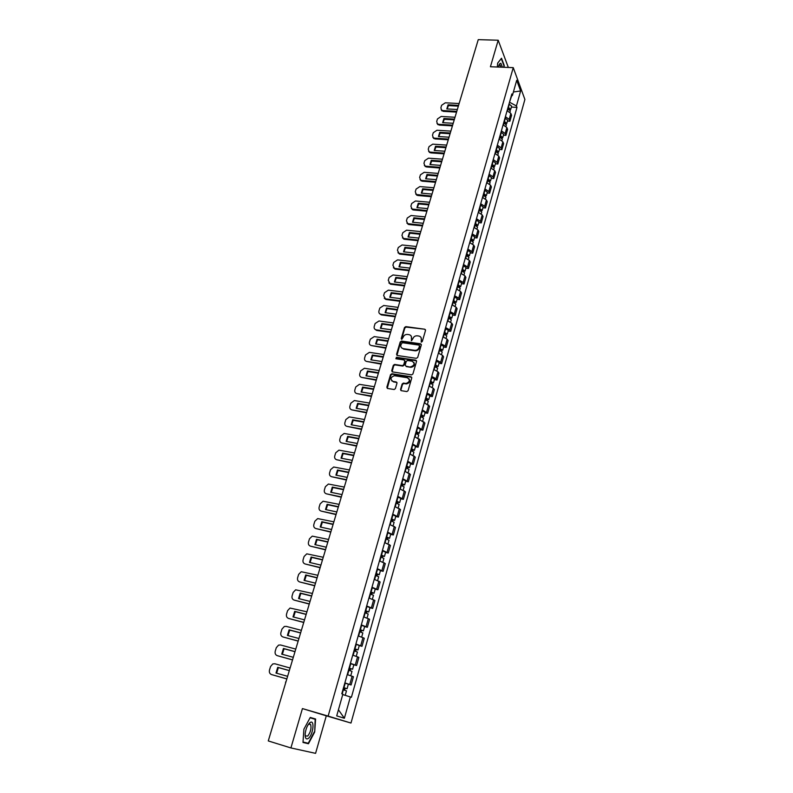 <?xml version="1.0" encoding="UTF-8"?>
<svg xmlns="http://www.w3.org/2000/svg" width="793" height="793" viewBox="0 0 793 793"><rect width="100%" height="100%" fill="white"/><g stroke="black" fill="none" stroke-linecap="round" stroke-linejoin="round"><path stroke-width="1.19" d="M421.351 342.13L422.302 341.505L425.514 330.413L424.761 329.224L405.838 326.617L404.489 327.509L401.238 338.512L401.773 339.345L403.122 337.283C403.905 335.32 405.332 334.368 407.404 334.428L409.029 334.656C411.002 335.142 411.805 336.41 411.408 338.462L411.517 340.732L412.885 338.67C413.668 336.698 415.096 335.746 417.187 335.806L418.823 336.034C420.815 336.519 421.618 337.798 421.242 339.86L421.351 342.13M400.554 389.432L401.308 390.681L406.878 391.573L408.088 390.652L411.755 377.974L411.002 376.734L391.92 373.751L390.553 374.653L386.835 387.212L387.569 388.461L394.19 389.512L395.4 388.6L396.986 383.188L396.242 381.958L393.041 381.443C390.017 379.203 390.463 377.29 394.369 375.713L407.285 377.716C410.348 379.936 409.931 381.859 406.026 383.485L403.369 383.098L402.14 384.01L400.554 389.432L400.961 390.553M425.524 329.868L424.761 329.224L406.194 327.093L404.846 327.985L401.575 339.285M328.133 716.099L302.43 708.585L290.912 747.938L268.272 740.93L478.248 39.65L498.192 40.225L490.421 66.751L513.249 67.643L328.133 716.099L350.992 723.047L524.897 99.452L513.249 67.643M416.325 358.327L417.703 357.435L421.301 344.995L420.538 343.795L401.565 341.069L400.217 341.961L396.569 354.293L397.313 355.502L416.325 358.327M416.553 361.4L412.915 373.959L411.666 374.871L392.466 371.897L391.722 370.678L393.308 365.335L394.567 364.433L402.457 365.623L403.726 364.721L404.767 361.172L404.014 359.963L396.014 358.763L396.391 357.286L415.79 360.181L416.553 361.4M290.912 747.938L315.574 753.35L326.3 715.821L350.992 723.047M268.391 740.543L285.817 682.327M464.153 86.556L476.454 45.667M508.323 67.445L498.192 40.225M505.409 116.67L509.165 119.386L510.851 113.429L507.104 110.703M510.851 113.429L511.574 115.292L509.909 121.23L507.431 121.091M509.165 119.386L509.909 121.23M503.436 135.207L505.924 135.365L507.609 129.368L506.866 127.534L503.099 124.838M501.394 130.855L505.171 133.541L505.924 135.365M499.412 149.461L501.91 149.629L503.605 143.583L502.851 141.769L499.055 139.092M497.33 145.169L501.146 147.835L501.91 149.629M495.357 163.834L497.855 164.022L499.57 157.916L498.797 156.142L494.971 153.485M493.236 159.611L497.072 162.258L497.855 164.022M491.254 178.346L493.761 178.544L495.496 172.378L494.713 170.634L490.857 167.997M489.103 174.182L492.968 176.799L493.761 178.544M487.12 192.986L489.628 193.195L491.382 186.979L490.589 185.255L486.704 182.658M484.939 188.893L488.825 191.49L489.628 193.195M482.947 207.756L485.465 207.984L487.239 201.709L486.426 200.014L482.511 197.437M480.727 203.732L484.652 206.309L485.465 207.984M478.734 222.664L481.262 222.902L483.046 216.578L482.223 214.913L478.278 212.365M476.474 218.719L480.429 221.257L481.262 222.902M474.482 237.712L477.019 237.969L478.823 231.576L477.981 229.95L474.006 227.422M472.192 233.836L476.177 236.354L477.019 237.969M470.199 252.898L472.737 253.165L474.551 246.722L473.699 245.126L469.704 242.618M467.87 249.091L471.875 251.579L472.737 253.165M465.868 268.222L468.415 268.51L470.249 261.997L469.377 260.431L465.352 257.963M463.499 264.495L467.543 266.954L468.415 268.51M461.496 283.686L464.054 283.993L465.907 277.421L465.015 275.895L460.961 273.446M459.088 280.048L463.162 282.477L464.054 283.993M457.085 299.308L459.653 299.625L461.516 292.994L460.614 291.497L456.53 289.078M454.637 295.739L458.741 298.138L459.653 299.625M452.634 315.069L455.212 315.406L457.095 308.715L456.173 307.248L452.06 304.859M450.146 311.58L454.28 313.959L455.212 315.406M448.134 330.978L450.721 331.335L452.625 324.575L451.693 323.147L447.539 320.788M445.616 327.578L449.78 329.918L450.721 331.335M443.604 347.047L446.191 347.413L448.114 340.594L447.163 339.196L442.98 336.876M441.037 343.726L445.23 346.035L446.191 347.413M439.015 363.263L441.622 363.65L443.555 356.761L442.593 355.403L438.37 353.113M436.418 360.032L440.64 362.312L441.622 363.65M434.395 379.629L437.002 380.035L438.955 373.087L437.974 371.768L433.731 369.508M431.749 376.487L436.011 378.737L437.002 380.035M429.727 396.163L432.344 396.589L434.316 389.571L433.315 388.283L429.033 386.062M427.031 393.11L431.333 395.32L432.344 396.589M425.008 412.856L427.635 413.302L429.628 406.204L424.295 402.775M422.272 409.892L427.635 413.302M420.25 429.707L422.877 430.173L424.899 423.016L419.507 419.656M417.475 426.842L422.877 430.173M415.443 446.727L418.08 447.212L420.112 439.976L414.68 436.695M412.618 443.961L418.08 447.212M410.586 463.915L413.232 464.42L415.284 457.115L409.793 453.913M407.721 461.248L413.232 464.42M405.679 481.272L408.336 481.797L410.417 474.422L404.866 471.3M402.765 478.704L408.336 481.797M400.733 498.807L403.389 499.342L405.491 491.898L399.89 488.855M397.769 496.339L403.389 499.342M395.727 516.511L398.403 517.076L400.515 509.552L394.864 506.588M392.713 514.142L398.403 517.076M390.671 534.393L393.358 534.978L395.499 527.375L389.779 524.5M387.618 532.133L393.358 534.978M385.576 552.463L388.263 553.058L390.424 545.386L384.655 542.6M382.464 550.312L388.263 553.058M380.422 570.702L383.118 571.327L385.299 563.575L379.47 560.879M377.26 568.67L383.118 571.327M375.208 589.14L377.914 589.784L380.125 581.953L374.237 579.346M371.996 587.216L377.914 589.784M369.954 607.765L372.66 608.429L374.891 600.519L368.943 598.001M366.683 605.951L372.66 608.429M364.631 626.579L367.357 627.273L369.607 619.274L363.6 616.855M361.321 624.894L367.357 627.273M359.269 645.591L361.995 646.305L364.274 638.226L358.198 635.907M355.898 644.025L361.995 646.305M353.837 664.802L356.582 665.535L358.872 657.377L352.736 655.147M350.417 663.354L356.582 665.535M344.826 683.051L351.101 684.974L353.43 676.726L347.225 674.595M344.876 682.892L351.101 684.974M509.463 102.366L511.604 96.042M511.168 96.369L512.427 95.428L516.709 80.281L520.634 90.957L516.421 105.945L509.81 102.376M342.745 694.569L351.408 697.265L516.977 107.392L516.421 105.945M350.377 696.888L344.37 718.26L336.708 715.881L342.854 694.172L341.783 693.786L511.852 93.941L512.427 95.428M504.041 67.286L504.209 65.413L501.513 58.236L497.667 63.093L497.32 67.018M302.43 708.585L326.3 715.821M308.457 743.745L314.692 732.028L315.594 719.003L310.251 717.457L303.897 729.193L302.995 742.456L308.457 743.745L303.818 742.218M511.386 107.095L516.977 107.392M520.634 90.957L513.398 91.998M338.442 709.765L344.37 718.26M303.025 742.139L303.769 742.307M315.178 719.301L310.073 717.794L315.178 719.301L314.692 732.028M421.142 342.07L421.579 340.326L420.984 337.441M411.151 336.024L411.765 338.928L411.329 340.673M421.301 344.42L401.892 341.535L400.574 342.427L396.946 355.363M419.477 345.936L418.942 345.094L402.289 342.695L400.901 344.836C400.505 346.888 401.288 348.167 403.27 348.662L414.848 350.347C416.89 350.357 418.288 349.386 419.031 347.463L419.477 345.936L419.824 346.402L419.497 345.619M401.555 347.81L403.27 348.662M419.824 346.402L419.388 347.929C418.635 349.852 417.237 350.813 415.195 350.813L403.627 349.128M404.757 360.557L405.124 361.628L404.093 365.167L402.824 366.079L394.934 364.879L393.675 365.781L392.119 371.778M416.543 360.785L396.768 357.732L395.846 358.714M410.387 366.842L410.675 366.872C414.66 365.325 415.116 363.422 412.043 361.172L407.523 360.488L406.244 361.4L405.213 364.949L405.957 366.168L411.032 367.318C414.184 366.614 415.116 364.949 413.827 362.322M410.744 367.288L406.323 366.614M409.039 378.836C410.397 381.413 409.515 383.108 406.393 383.921L403.736 383.534L402.507 384.446L400.931 389.869M391.722 380.828L393.041 381.443M396.966 382.513L393.417 381.879M411.736 377.319L392.168 374.187L390.929 375.089L387.242 388.342M507.669 108.71L510.305 110.921M458.572 105.38L448.065 104.815L446.826 108.928L457.333 109.503M459.127 103.536L445.309 102.803L441.632 105.271L440.868 107.798L441.592 110.138L442.94 110.584L456.788 111.357M507.897 107.898L509.205 109.265M508.105 107.184L510.751 109.345L510.087 110.019M509.017 103.952L511.644 106.173M458.344 106.133L448.441 105.598L447.153 108.948M456.56 112.1L443.317 111.357L441.186 109.751M448.441 105.598L448.065 104.815M503.674 122.786L506.33 124.977M454.458 119.128L443.921 118.504L442.663 122.657L453.209 123.292M455.013 117.265L441.156 116.462L437.468 118.94L436.695 121.488L437.478 123.896L438.767 124.313L452.654 125.155M503.912 121.944L505.191 123.321M504.11 121.25L506.777 123.391L506.093 124.055M505.042 117.988L507.679 120.189M454.23 119.862L444.298 119.277L443 122.677M452.426 125.889L439.153 125.076L437.022 123.49M444.298 119.277L443.921 118.504M499.649 136.991L502.326 139.162M450.305 132.996L439.738 132.322L438.47 136.505L449.046 137.199M450.86 131.123L436.963 130.24L433.265 132.718L432.482 135.296L433.325 137.774L434.564 138.16L448.481 139.082M499.897 136.128L501.136 137.506M500.086 135.434L502.772 137.566L502.058 138.23M501.017 132.153L503.694 134.334M450.087 133.72L440.115 133.085L438.816 136.525M448.263 139.796L434.951 138.914L432.829 137.338M440.115 133.085L439.738 132.322M502.425 67.217L500.859 63.252L499.659 63.817L498.381 67.058M500.889 67.157L500.135 65.165L498.847 65.413M497.657 63.172L501.275 58.603L503.902 65.561L503.743 67.266M309.657 722.889C307.297 725.317 305.811 728.936 305.186 733.733C305.027 738.422 306.167 739.919 308.606 738.224C313.215 734.467 314.821 719.538 310.291 722.433L309.657 722.889M305.136 734.596L305.523 735.954L307.714 736.053C310.578 732.296 311.56 728.46 310.658 724.564L308.983 724.098L307.971 724.99M314.306 731.919L308.259 743.269L303.025 742.03M495.585 151.324L498.282 153.475M446.112 146.992L435.516 146.259L434.237 150.482L444.843 151.225M446.677 145.099L432.74 144.148L429.033 146.626L428.24 149.233L429.142 151.78L430.312 152.127L444.278 153.128M495.843 150.432L497.033 151.82M496.031 149.758L498.738 151.859L497.984 152.524M496.973 146.437L499.659 148.598M445.904 147.696L435.902 147.002L434.594 150.501M444.06 153.832L430.708 152.871L428.597 151.314M435.902 147.002L435.516 146.259M491.482 165.787L494.198 167.918M441.889 161.108L431.263 160.315L429.975 164.577L440.611 165.38M442.454 159.195L428.478 158.164L424.751 160.662L423.948 163.279L424.929 165.906L426.029 166.223L440.036 167.293M491.749 164.865L493.305 165.925L492.879 166.252M491.938 164.201L494.663 166.282L493.861 166.946M492.879 160.86L495.595 162.991M441.681 161.802L431.66 161.048L430.331 164.597M439.828 167.987L426.436 166.956L424.334 165.41M431.66 161.048L431.263 160.315M487.348 180.378L490.084 182.489M437.627 175.352L426.971 174.5L425.663 178.792L436.328 179.664M438.202 173.419L424.186 172.309L420.439 174.817L419.626 177.463L420.686 180.15L421.717 180.437L435.754 181.597M487.616 179.426L489.182 180.487L488.676 180.814M487.804 178.782L490.55 180.844L489.707 181.498M488.756 175.402L491.491 177.523M437.419 176.026L427.368 175.223L426.029 178.821M435.545 182.271L422.114 181.161L420.022 179.634M427.368 175.223L426.971 174.5M483.175 195.108L485.931 197.189M433.315 189.715L422.639 188.803L421.321 193.145L432.016 194.067M433.9 187.772L419.844 186.583L416.087 189.091L415.274 191.767L416.404 194.533L431.432 196.02M483.452 194.126L485.029 195.167L484.424 195.504M483.631 193.492L486.396 195.534L485.504 196.178M484.592 190.092L487.348 192.184M433.117 190.379L423.046 189.517L421.698 193.175M431.233 196.684L417.762 195.494L415.691 193.988M423.046 189.517L422.639 188.803M478.962 209.967L481.738 212.028M428.983 204.217L418.268 203.246L416.94 207.617L427.665 208.609M429.568 202.255L415.473 200.986L411.696 203.504L410.873 206.19L412.092 209.035L427.07 210.571M479.24 208.965L480.836 209.996L480.102 210.323M479.418 208.341L482.213 210.363L481.252 210.997M480.399 204.901L483.165 206.973M428.785 204.862L418.674 203.94L417.316 207.647M426.882 211.216L413.371 209.957L411.309 208.48M418.674 203.94L418.268 203.246M474.71 224.974L477.505 227.006M424.602 218.848L413.857 217.807L412.519 222.218L423.274 223.279M425.187 216.866L411.052 215.518L407.265 218.035L406.432 220.751L407.741 223.676L422.679 225.262M474.997 223.933L476.603 224.954L475.691 225.262M475.176 223.329L477.981 225.321L476.96 225.946M476.157 219.859L478.952 221.901M424.414 219.473L414.273 218.501L412.905 222.258M422.491 225.886L408.94 224.548L406.888 223.091M414.273 218.501L413.857 217.807M470.418 240.11L473.243 242.123M420.181 233.608L409.406 232.508L408.058 236.958L418.843 238.078M470.715 239.04L472.331 240.051L471.379 240.388M420.776 231.615L406.601 230.168L402.794 232.706L401.952 235.442L403.35 238.435L418.238 240.081M470.883 238.455L473.718 240.418L472.618 241.032M471.875 234.946L474.7 236.968M419.993 234.222L409.832 233.182L408.445 236.998M418.06 240.695L404.47 239.268L402.438 237.841M471.676 239.337L471.429 240.408M409.832 233.182L409.406 232.508M466.086 255.386L468.931 257.378M415.72 248.496L404.916 247.337L403.548 251.827L414.362 253.017M466.393 254.285L468.019 255.287L467.047 255.673M416.325 246.484L402.101 244.968L398.284 247.505L397.442 250.271L398.929 253.334L413.758 255.039M466.552 253.72L469.416 255.663L468.217 256.258M467.553 250.182L470.398 252.174M415.542 249.101L405.342 248.001L403.954 251.877M413.579 255.633L399.959 254.117L397.947 252.719M467.355 254.593L467.166 255.713M405.342 248.001L404.916 247.337M461.704 270.809L464.579 272.772M411.22 263.534L400.376 262.305L399.008 266.835L409.852 268.093M462.032 269.679L463.667 270.671L462.676 271.097M411.825 261.502L397.571 259.886L393.724 262.443L392.882 265.229L394.468 268.371L409.247 270.126M462.19 269.124L465.065 271.047L463.766 271.612M463.201 265.556L466.066 267.528M411.042 264.119L400.822 262.949L399.414 266.884M409.069 270.7L395.41 269.114L393.417 267.737M462.993 269.977L462.864 271.166M400.822 262.949L400.376 262.305M457.293 286.382L460.188 288.315M406.68 278.7L395.806 277.401L394.418 281.981L405.302 283.299M457.62 285.212L459.276 286.194L458.275 286.66M407.285 276.648L392.991 274.953L389.135 277.51L388.273 280.325L389.978 283.537L404.678 285.361M457.779 284.677L460.683 286.57L459.256 287.116M458.8 281.069L461.685 283.012M406.502 279.265L396.252 278.036L394.835 282.03M404.519 285.916L390.81 284.241L388.848 282.903M458.592 285.52L458.532 286.759M396.252 278.036L395.806 277.401M452.843 302.093L455.757 303.997M402.091 294.015L391.197 292.647L389.789 297.266L400.703 298.654M453.18 300.894L454.845 301.865L453.824 302.381M402.715 291.943L388.372 290.149L384.496 292.716L383.634 295.561L385.438 298.842L400.078 300.725M453.328 300.378L456.253 302.242L454.676 302.748M454.359 296.741L457.274 298.654M401.932 294.56L391.643 293.261L390.215 297.316M399.92 301.271L385.894 299.457L384.238 298.198M454.151 301.201L454.171 302.51M391.643 293.261L391.197 292.647M448.342 317.953L451.286 319.837M397.462 309.468L386.538 308.021L385.12 312.69L396.064 314.147M448.689 316.724L450.365 317.676L449.324 318.241M398.086 307.377L383.713 305.493L379.817 308.061L378.945 310.935C378.578 312.68 379.213 313.79 380.858 314.286L395.439 316.248M448.838 316.219L451.782 318.062L449.998 318.518M449.879 312.551L452.823 314.405L451.782 318.062M397.303 309.994L386.994 308.636L385.557 312.749M395.281 316.764L381.324 314.88L379.579 313.641M449.671 317.031L449.77 318.419M386.994 308.636L386.538 308.021M443.802 333.972L446.766 335.826M392.793 325.061L381.829 323.544L380.412 328.252L391.375 329.789M444.159 332.703L445.844 333.645L444.794 334.259M393.427 322.949L379.004 320.977L375.099 323.554L374.217 326.448C373.84 328.262 374.514 329.402 376.249 329.868L390.751 331.9M444.298 332.217L447.272 334.041L445.309 334.468L445.141 333.01M445.349 328.51L448.313 330.374M392.644 325.566L382.305 324.139L380.848 328.312M390.592 332.406L376.715 330.453L374.891 329.234M382.305 324.139L381.829 323.544M439.213 350.139L442.216 351.933L441.503 354.461M388.084 340.802L377.091 339.216L375.654 343.964L386.657 345.57M439.59 348.841L441.285 349.772L440.214 350.427M388.719 338.67L374.256 336.599L370.331 339.186L369.439 342.11C369.062 343.974 369.756 345.133 371.53 345.579L386.013 347.711M439.719 348.375L442.722 350.159L440.73 350.635M440.779 344.628L443.773 346.432L442.722 350.159M387.936 341.297L377.567 339.8L376.1 344.033M385.864 348.196L371.53 345.579M440.571 349.148L440.759 350.526M377.567 339.8L377.091 339.216M434.584 366.465L437.607 368.259M383.326 356.691L372.304 355.036L370.846 359.824L381.879 361.509M434.97 365.127L436.685 366.049L435.585 366.753M383.971 354.54L369.36 352.36L365.523 354.967L364.621 357.921C364.245 359.804 364.939 360.974 366.713 361.439L381.235 363.66M435.099 364.681L438.123 366.445L436.11 366.961M436.17 360.904L439.173 362.708M383.188 357.167L372.779 355.601L371.302 359.893M381.096 364.126L366.713 361.439M435.962 365.434L436.17 366.772M372.779 355.601L372.304 355.036M429.915 382.95L432.958 384.714M378.519 372.73L367.466 370.995L365.999 375.832L377.062 377.587M430.302 381.572L432.036 382.474L430.916 383.237M379.173 370.559L364.403 368.269L360.666 370.896L359.764 373.88C359.368 375.773 360.072 376.962 361.846 377.448L376.417 379.768M430.43 381.146L433.474 382.88L431.451 383.445M431.511 377.329L434.544 379.104M378.39 373.186L367.952 371.55L366.465 375.912M376.279 380.214L361.846 377.448M431.303 381.879L431.521 383.168M367.952 371.55L367.466 370.995M425.197 399.593L428.279 401.288L427.486 404.093M373.672 388.917L362.589 387.113L361.102 392L372.204 393.824M425.593 398.185L427.338 399.067L426.208 399.88M374.326 386.726L359.398 384.327L355.77 386.974L354.848 389.987C354.461 391.901 355.155 393.11 356.939 393.606L371.55 396.024M425.712 397.769L428.785 399.474L426.733 400.088M426.803 393.913L429.865 395.657M373.543 389.353L363.085 387.648L361.588 392.079M371.421 396.45L356.939 393.606M426.604 398.492L426.842 399.722M363.085 387.648L362.589 387.113M420.429 416.394L423.531 418.089M368.785 405.263L357.663 403.379L356.166 408.306L367.298 410.219M420.845 414.947L422.6 415.829L421.45 416.692M369.439 403.052L354.352 400.544L350.823 403.211L349.891 406.244C349.495 408.177 350.189 409.406 351.983 409.912L366.634 412.439M420.954 414.551L424.057 416.226L421.985 416.89M422.054 410.665L425.157 412.35L424.057 416.226M368.656 405.679L358.168 403.895L356.652 408.395M366.515 412.846L351.983 409.912M421.856 415.254L422.104 416.444M358.168 403.895L357.663 403.379M415.621 433.365L418.754 435L417.911 437.994M363.838 421.767L352.687 419.804L351.18 424.78L362.342 426.773M416.038 431.878L417.812 432.74L416.88 432.829L416.642 433.662M364.502 419.537L349.257 416.92L345.827 419.596L344.896 422.659C344.489 424.612 345.183 425.851 346.977 426.376L361.667 429.013M416.147 431.511L419.279 433.147L417.177 433.86M417.257 427.576L420.379 429.261M363.719 422.163L353.202 420.3L351.676 424.87M361.558 429.39L346.977 426.376M417.059 432.195L417.326 433.325M353.202 420.3L352.687 419.804M410.764 450.503L413.916 452.139M358.852 438.43L347.671 436.378L346.144 441.404L357.336 443.475M411.19 448.977L412.975 449.829L412.043 449.889L411.785 450.801M359.526 436.18L344.112 433.454L340.782 436.13L339.84 439.223C339.434 441.205 340.128 442.464 341.922 443L356.662 445.735M411.289 448.63L414.452 450.236L412.509 450.374L412.33 450.999M412.419 444.665L415.562 446.31M358.743 438.797L348.186 436.864L346.65 441.503M356.553 446.102L341.922 443M412.211 449.294L412.509 450.374M348.186 436.864L347.671 436.378M405.857 467.811L409.039 469.387L408.137 472.569M353.817 455.251L342.596 453.12L341.059 458.195L352.29 460.346M406.294 466.244L408.098 467.077L407.166 467.127L406.888 468.108M354.491 452.972L338.928 450.146L335.697 452.833L334.745 455.955C334.329 457.948 335.023 459.226 336.827 459.781L351.606 462.636M406.393 465.917L409.575 467.493L407.632 467.592L407.433 468.306M407.533 461.913L410.695 463.518M353.708 455.598L343.131 453.586L341.575 458.295M351.497 462.973L336.827 459.781M407.324 466.562L407.632 467.592M343.131 453.586L342.596 453.12M400.901 485.286L404.103 486.852M348.732 472.231L337.481 470.021L335.925 475.146L347.185 477.386M401.357 483.69L403.161 484.503L402.239 484.533L401.932 485.594M349.416 469.942L333.684 467.008L330.552 469.694L329.591 472.846C329.174 474.868 329.868 476.157 331.672 476.732L346.491 479.686M401.446 483.373L404.648 484.919L402.715 484.979L402.477 485.782M402.586 479.329L405.788 480.885L404.648 484.919M348.633 472.559L338.016 470.477L336.45 475.255M346.402 480.003L331.672 476.732M402.388 483.998L402.715 484.979M338.016 470.477L337.481 470.021M395.895 502.94L399.127 504.477M343.597 489.38L332.307 487.09L330.74 492.265L342.031 494.584M396.361 501.295L398.185 502.098L397.253 502.108L396.936 503.248M344.291 487.071L328.401 484.037L325.368 486.724L324.396 489.905C323.97 491.938 324.664 493.256 326.478 493.841L341.337 496.914M396.441 501.007L399.682 502.524L397.739 502.534L397.481 503.436M397.6 496.924L400.832 498.45L399.682 502.524M343.498 489.687L332.862 487.517L331.276 492.374M341.248 497.211L326.478 493.841M397.392 501.612L397.739 502.534M332.862 487.517L332.307 487.09M390.84 520.773L394.101 522.27M338.403 506.707L327.093 504.318L325.507 509.542L336.837 511.951M391.316 519.088L393.159 519.881L392.228 519.861L391.881 521.08M339.107 504.358L323.068 501.226L320.124 503.912L319.143 507.123C318.717 509.185 319.41 510.514 321.224 511.118L336.133 514.31M391.395 518.82L394.656 520.297L392.723 520.267L392.436 521.269M392.565 514.697L395.816 516.184L394.656 520.297M338.324 506.985L327.648 504.735L326.052 509.661M336.054 514.578L321.224 511.118M392.357 519.405L392.723 520.267M327.648 504.735L327.093 504.318M385.735 538.784L389.026 540.231L388.015 543.81M333.169 524.193L321.819 521.725L320.223 526.998L331.583 529.496M386.221 537.059L388.074 537.832L387.153 537.793L386.786 539.091M333.883 521.834L317.686 518.592L314.831 521.269L313.84 524.52C313.404 526.592 314.097 527.95 315.921 528.564L330.869 531.875M386.29 536.811L389.581 538.259L387.648 538.179L387.341 539.28M387.47 532.648L390.751 534.115M333.09 524.451L322.384 522.121L320.778 527.117M330.8 532.123L315.921 528.564M387.271 537.376L387.648 538.179M322.384 522.121L321.819 521.725M380.571 556.983L383.891 558.401M327.886 541.857L316.506 539.299L314.89 544.622L326.28 547.21M381.076 555.209L382.95 555.962L382.018 555.903L381.631 557.291M328.599 539.468L312.244 536.127L309.488 538.804L308.487 542.075C308.051 544.176 308.745 545.544 310.569 546.189L325.556 549.608M381.136 554.991L384.456 556.399L382.533 556.28L382.186 557.479M382.335 550.778L385.646 552.215M327.806 542.095L317.081 539.676L315.455 544.751M325.497 549.836L310.569 546.189M382.127 555.526L382.533 556.28M317.081 539.676L316.506 539.299M375.357 575.361L378.717 576.749M322.543 559.699L311.124 557.043L309.498 562.425L320.917 565.102M375.872 573.547L377.765 574.291L376.834 574.211L376.417 575.678M323.266 557.281L306.762 553.841L304.096 556.508L303.085 559.818C302.639 561.94 303.332 563.327 305.156 563.982L320.194 567.53M375.932 573.349L379.282 574.727L377.359 574.558L376.982 575.857M377.141 569.096L380.481 570.494M322.473 559.908L311.708 557.4L310.073 562.554M320.134 567.729L305.156 563.982M376.933 573.864L377.359 574.558M311.708 557.4L311.124 557.043M370.093 593.937L373.473 595.275M317.141 577.71L305.701 574.965L304.056 580.397L315.505 583.172M370.618 592.074L372.522 592.797L371.6 592.688L371.164 594.244M317.874 575.282L301.231 571.733L298.644 574.38L297.623 577.73C297.167 579.871 297.861 581.279 299.695 581.953L314.771 585.621M370.668 591.905L374.058 593.233L372.135 593.015L371.729 594.433M371.887 587.603L375.258 588.961M317.091 577.899L306.296 575.302L304.641 580.545M314.722 585.799L299.695 581.953M371.689 592.391L372.135 593.015M306.296 575.302L305.701 574.965M364.78 612.692L368.19 613.99L367.06 618.005M311.699 595.91L300.22 593.065L298.555 598.556L310.043 601.431M365.315 610.788L367.238 611.492L366.316 611.363L365.851 613.009M312.432 593.451L295.65 589.804L293.142 592.44L292.111 595.821C291.655 597.981 292.339 599.419 294.183 600.103L309.3 603.899M365.355 610.64L368.775 611.938L366.852 611.671L366.416 613.197M366.594 606.298L369.994 607.616M311.649 596.068L300.825 593.392L299.149 598.705M309.26 604.048L294.183 600.103M366.386 611.116L366.852 611.671M300.825 593.392L300.22 593.065M359.398 631.654L362.847 632.903L361.677 637.037M306.187 614.297L294.679 611.353L293.004 616.904L304.522 619.868M359.953 629.701L361.886 630.385L360.974 630.237L360.478 631.971M306.941 611.809L290.01 608.053L287.581 610.679L286.541 614.089C286.075 616.28 286.769 617.737 288.612 618.441L303.778 622.366M359.992 629.573L363.432 630.832L361.519 630.524L361.053 632.15M361.231 625.191L364.671 626.45L363.432 630.832M306.148 614.426L295.293 611.651L293.608 617.053M303.739 622.485L288.612 618.441M361.033 630.019L361.519 630.524M295.293 611.651L294.679 611.353M353.975 650.805L357.445 652.024M300.636 632.864L289.088 629.83L287.393 635.431L298.941 638.494M354.54 648.813L356.493 649.477L355.571 649.298L355.056 651.122M301.38 630.356L286.204 626.371L284.32 626.49L281.961 629.107L280.91 632.546C280.444 634.767 281.128 636.234 282.982 636.967L298.188 641.022M354.57 648.704L358.039 649.923L356.126 649.566L355.631 651.301M355.819 644.273L359.288 645.502L358.039 649.923M300.597 632.973L289.713 630.108L288.008 635.59M298.158 641.111L282.982 636.967M355.621 649.13L356.126 649.566M289.713 630.108L289.088 629.83M348.484 670.164L351.993 671.334L350.754 675.705M295.016 651.618L283.438 648.486L281.723 654.146L293.311 657.308M349.069 668.112L351.031 668.767L350.119 668.568L349.574 670.481M295.779 649.09L280.544 644.977L278.571 645.115L276.291 647.712L275.23 651.192C274.755 653.432 275.439 654.929 277.292 655.672L292.548 659.855M349.089 668.043L352.588 669.213L350.684 668.806L350.159 670.66M350.357 663.563L353.847 664.752M294.986 651.707L284.072 648.743L282.358 654.314M292.528 659.925L277.292 655.672M350.149 668.44L350.684 668.806M284.072 648.743L283.438 648.486M342.943 689.722L346.482 690.852L345.213 695.322M289.336 670.571L277.728 667.329L276.004 673.049L287.621 676.32M343.528 687.62L345.52 688.255L344.598 688.027L344.033 690.039M290.109 668.013L274.834 663.761L272.772 663.939L270.562 666.516L269.491 670.026C269.005 672.295 269.689 673.802 271.553 674.575L286.848 678.897M343.547 687.581L347.086 688.711L345.173 688.245L344.618 690.217M348.355 684.19L347.086 688.711M289.326 670.63L278.373 667.567L276.638 673.227M286.838 678.937L271.553 674.575M344.628 687.947L345.173 688.245M278.373 667.567L277.728 667.329M355.264 664.96L357.574 656.782M360.706 645.68L362.986 637.582M366.088 626.599L368.349 618.58M371.421 607.706L373.652 599.776M376.695 589.011L378.905 581.16M381.909 570.504L384.109 562.733M387.083 552.186L389.254 544.494M392.198 534.056L394.339 526.433M397.253 516.104L399.385 508.561M402.269 498.331L404.38 490.867M407.235 480.736L409.317 473.342M412.152 463.32L414.214 455.995M417.019 446.072L419.061 438.826M421.836 428.983L423.858 421.817M426.604 412.073L428.607 404.965M431.333 395.32L433.315 388.283M436.011 378.737L437.974 371.768M440.64 362.312L442.593 355.403M445.23 346.035L447.163 339.196M449.78 329.918L451.693 323.147M454.28 313.959L456.173 307.248M458.741 298.138L460.614 291.497M463.162 282.477L465.015 275.895M467.543 266.954L469.377 260.431M471.875 251.579L473.699 245.126M476.177 236.354L477.981 229.95M480.429 221.257L482.223 214.913M484.652 206.309L486.426 200.014M488.825 191.49L490.589 185.255M492.968 176.799L494.713 170.634M497.072 162.258L498.797 156.142M501.146 147.835L502.851 141.769M505.171 133.541L506.866 127.534M349.772 684.458L352.102 676.181M464.054 87.061L464.5 85.575M508.026 108.8L507.451 110.812M508.819 108.185L508.591 108.978M509.364 104.042L508.452 107.273M443.317 111.357L442.94 110.584M504.031 122.875L503.446 124.947M504.834 122.241L504.606 123.054M505.389 118.078L504.467 121.329M439.153 125.076L438.767 124.313M500.006 137.08L499.402 139.211M500.819 136.416L500.581 137.258M501.374 132.243L500.442 135.524M434.951 138.914L434.564 138.16M495.942 151.413L495.328 153.594M496.765 150.729L496.527 151.592M497.33 146.527L496.388 149.847M430.708 152.871L430.312 152.127M491.848 165.876L491.214 168.116M492.681 165.162L492.423 166.054M493.236 160.949L492.294 164.29M426.436 166.956L426.029 166.223M487.705 180.467L487.061 182.767M488.557 179.724L488.29 180.655M489.122 175.501L488.161 178.871M422.114 181.161L421.717 180.437M483.532 195.197L482.868 197.556M484.394 194.424L484.126 195.385M484.959 190.181L483.988 193.591M417.762 195.494L417.356 194.781M479.319 210.066L478.635 212.474M480.191 209.263L479.914 210.244M480.756 205L479.785 208.44M413.371 209.957L412.955 209.253M475.066 225.063L474.373 227.532M475.949 224.231L475.661 225.252M476.524 219.948L475.532 223.418M408.94 224.548L408.514 223.864M470.784 240.2L470.061 242.737M472.241 235.045L471.25 238.544M404.47 239.268L404.043 238.594M466.453 255.485L465.719 258.072M467.929 250.281L466.918 253.81M399.959 254.117L399.523 253.463M462.081 270.909L461.328 273.565M463.568 265.655L462.557 269.224M395.41 269.114L394.964 268.47M457.67 286.471L456.897 289.197M459.167 281.168L458.146 284.776M390.81 284.241L390.364 283.607M453.209 302.192L452.426 304.978M454.726 296.84L453.695 300.468M386.181 299.506L385.715 298.892M448.719 318.052L447.906 320.907M450.246 312.65L449.205 316.318M381.502 314.91L381.036 314.306M444.179 334.071L443.346 336.985M445.725 328.609L444.675 332.317M376.774 330.463L376.298 329.878M439.59 350.238L438.747 353.232M441.156 344.727L440.095 348.474M434.97 366.564L434.098 369.617M436.546 361.003L435.476 364.78M430.292 383.049L429.409 386.171M431.888 377.428L430.807 381.245M425.583 399.692L424.671 402.894M427.189 394.022L426.099 397.868M420.815 416.503L419.894 419.765M422.441 410.774L421.341 414.66M416.008 433.474L415.056 436.814M417.643 427.685L416.533 431.61M411.151 450.612L410.179 454.032M412.806 444.764L411.686 448.729M406.244 467.92L405.253 471.409M407.919 462.012L406.779 466.026M401.288 485.395L400.277 488.974M402.983 479.438L401.833 483.482M396.292 503.049L395.251 506.707M397.997 497.033L396.837 501.117M391.236 520.882L390.176 524.619M392.961 514.806L391.792 518.929M386.132 538.893L385.051 542.719M387.866 532.757L386.687 536.93M380.967 557.092L379.867 560.998M382.732 550.887L381.532 555.1M375.763 575.48L374.633 579.465M377.537 569.215L376.328 573.468M370.5 594.046L369.34 598.12M372.294 587.722L371.074 592.014M365.186 612.811L363.997 616.974M366.99 606.417L365.761 610.759M359.814 631.763L358.605 636.026M361.638 625.31L360.399 629.692M354.382 650.924L353.153 655.276M356.235 644.392L354.977 648.823M348.89 670.283L347.631 674.724M350.764 663.682L349.495 668.162M343.349 689.841L342.189 693.934M345.242 683.169L343.954 687.7M286.154 681.227L285.52 682.267M510.315 110.871L509.939 112.21M511.654 106.123L510.751 109.345M441.959 110.911L441.592 110.138M506.34 124.927L505.954 126.335M507.698 120.139L506.777 123.391M437.855 124.66L437.478 123.896M502.336 139.112L501.919 140.579M503.704 134.285L502.772 137.566M433.712 138.527L433.325 137.774M498.886 65.353L499.659 63.817M499.104 65.125L500.135 65.165M308.665 723.969L310.658 724.564M308.983 724.098L310.291 722.433M498.291 153.426L497.865 154.962M499.669 148.549L498.738 151.859M429.538 152.524L429.142 151.78M494.217 167.868L493.761 169.474M495.605 162.942L494.663 166.282M425.335 166.639L424.929 165.906M490.104 182.44L489.628 184.115M491.501 177.473L490.55 180.844M421.093 180.873L420.686 180.15M485.94 197.14L485.455 198.894M487.358 192.134L486.396 195.534M416.821 195.237L416.404 194.533M481.757 211.989L481.242 213.803M483.185 206.923L482.213 210.363M412.509 209.729L412.092 209.035M477.525 226.957L476.989 228.86M478.962 221.862L477.981 225.321M408.167 224.36L407.741 223.676M473.252 242.073L472.697 244.046M474.71 236.929L473.718 240.418M403.786 239.109L403.35 238.435M468.941 257.329L468.366 259.38M470.408 252.134L469.416 255.663M399.375 253.988L398.929 253.334M464.589 272.733L463.994 274.854M466.076 267.479L465.065 271.047M394.914 269.015L394.468 268.371M460.198 288.275L459.583 290.476M461.695 282.972L460.683 286.57M390.424 284.162L389.978 283.537M455.767 303.967L455.123 306.247M457.283 298.614L456.253 302.242M385.894 299.457L385.438 298.842M451.296 319.797L450.632 322.166M381.324 314.88L380.858 314.286M446.776 335.786L446.082 338.234M448.323 330.334L447.272 334.041M376.715 330.453L376.249 329.868M437.617 368.23L436.874 370.846M439.183 362.669L438.123 366.445M432.968 384.674L432.205 387.39M434.554 379.074L433.474 382.88M429.875 395.628L428.785 399.474M423.541 418.07L422.719 420.964M420.379 429.231L419.279 433.147M413.916 452.109L413.054 455.192M415.572 446.281L414.452 450.236M410.705 463.499L409.575 467.493M404.113 486.833L403.181 490.114M399.137 504.457L398.175 507.827M394.111 522.25L393.12 525.729M390.761 534.095L389.581 538.259M383.901 558.391L382.86 562.078M385.646 552.196L384.456 556.399M378.717 576.729L377.646 580.526M380.481 570.474L379.282 574.727M373.483 595.265L372.373 599.171M375.267 588.941L374.058 593.233M369.994 607.607L368.775 611.938M357.445 652.015L356.245 656.267M353.856 664.742L352.588 669.213"/></g></svg>
